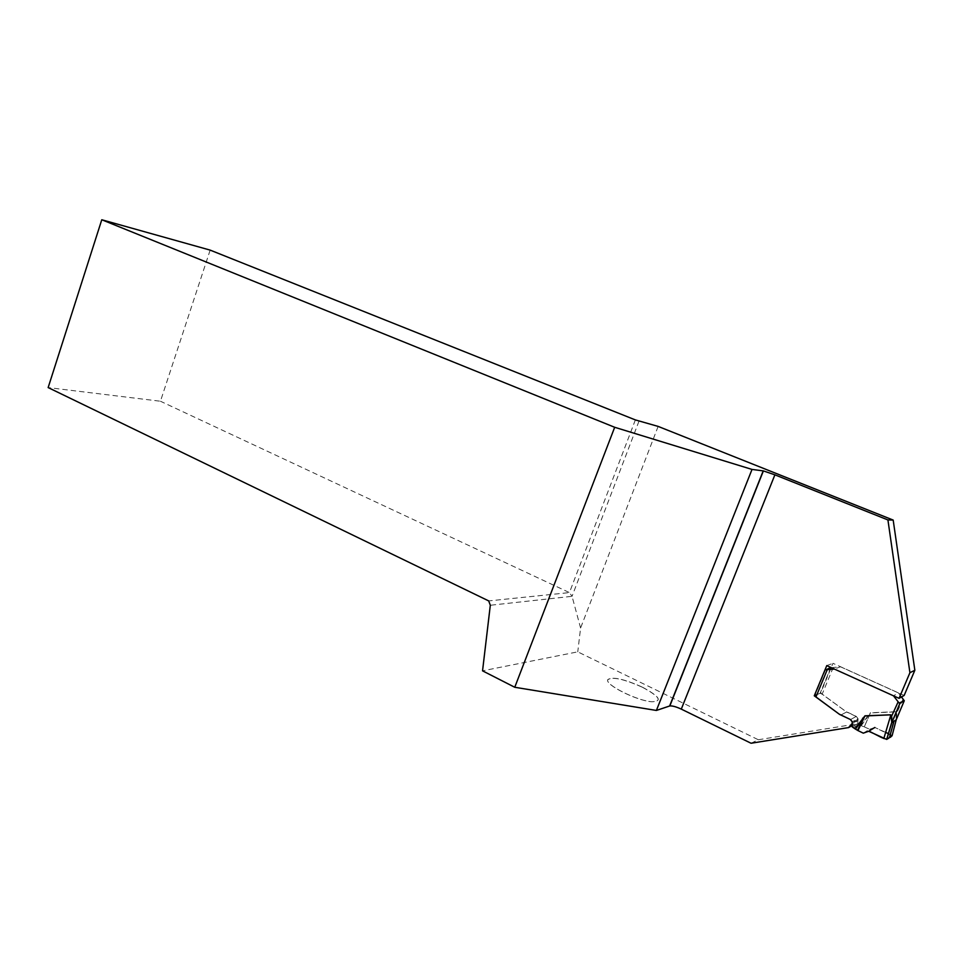 <?xml version="1.0" encoding="UTF-8"?>
<svg xmlns="http://www.w3.org/2000/svg" width="963" height="963" viewBox="0 0 963 963"><rect width="100%" height="100%" fill="white"/><g stroke="black" fill="none" stroke-linecap="round" stroke-linejoin="round"><path stroke-width="0.72" stroke-dasharray="4.82 3.61" d="M852.183 726.584L857.84 723.345L860.549 725.5L870.444 712.752L864.268 726.86L870.468 712.909L895.915 711.886L896.216 719.794M863.715 726.644L860.549 725.5M863.293 733.156L869.625 729.292L864.268 726.86M869.625 729.292L874.849 727.474L868.686 731.266M885.659 732.374L874.849 727.474L892.063 735.816M901.5 696.959L898.407 692.927L893.459 695.804M831.43 667.708L840.482 666.781L834.44 669.08M831.707 667.6L830.852 667.455L820.127 693.252L814.782 695.587L815.962 696.935M857.84 723.345L857.949 718.699L852.291 721.853L858.021 718.651L858.033 720.168L852.231 725.512M890.089 734.372L895.891 711.741L896.794 713.884L896.421 719.229M904.161 695.455L832.971 663.314L820.657 693.023L845.55 711.272L856.288 716.412L850.534 719.578L856.215 716.46L857.949 718.699M856.215 716.46L846.621 712.006L840.807 715.04L846.706 711.958M833.248 667.431L822.137 694.215L846.621 712.006M840.482 666.781L898.407 692.927M861.163 725.753L868.734 715.34L868.108 715.088M834.584 669.068L893.363 695.683M822.137 694.215L820.211 693.24M830.888 667.443L820.127 693.252M903.089 699.042L896.36 713.872M751.044 743.243L758.326 739.753L577.764 651.843L482.547 670.838M642.381 687.161C659.619 696.466 662.809 701.329 651.939 701.75C636.856 700.823 604.391 684.404 607.809 679.601C612.408 676.411 623.94 678.927 642.381 687.161M856.288 716.412L858.021 718.651M758.326 739.753L854.422 724.26M658.126 426.404L580.593 628.02L577.764 651.843M210.151 250.115L160.448 401.234L48.15 387.583M580.593 628.02L572.046 596.314L490.311 605.258M638.999 421.156L572.046 596.314L569.446 592.594L488.698 600.912M635.363 419.916L569.446 592.594L160.448 401.234M826.772 665.602L832.971 663.314M816.913 694.648L820.657 693.023M852.303 723.394L858.033 720.168M642.333 687.221C623.94 679.023 612.432 676.508 607.846 679.685C604.439 684.488 636.82 700.859 651.867 701.774C662.713 701.365 659.535 696.514 642.333 687.221M888.476 733.65L890.306 734.468M852.989 727.859L858.635 724.609M825.64 669.417L814.818 695.563M858.069 719.229L852.339 722.443L857.985 719.289M895.891 711.741L870.444 712.752M857.852 723.61L852.207 726.848"/><path stroke-width="1.44" d="M883.817 738.549L890.823 714.967L891.762 722.286L886.67 739.415L868.686 731.266L863.293 733.156L857.985 730.592L864.979 715.822L854.927 728.774L857.985 730.592M763.214 470.883L669.622 705.999L656.393 710.453L752.019 469.426L763.382 470.907L774.89 474.831L887.922 519.936L893.183 520.068L914.85 670.248L904.161 695.455L899.057 698.344L826.772 665.602L814.277 695.804L839.543 714.39L850.534 719.578L852.291 721.853L852.207 726.848L854.927 728.774M893.459 695.804L899.153 703.086L904.281 700.727L896.216 719.794L893.977 721.299L889.439 737.586L892.063 735.816L896.228 719.794M889.439 737.586L886.779 739.379L891.762 722.611L896.192 719.782M904.281 700.727L900.032 703.207L891.834 722.539L893.977 721.299M899.153 703.086L900.032 703.207M901.5 696.959L903.932 700.306M834.44 669.08L825.905 669.803L830.816 667.455M831.43 667.708L825.905 669.803M839.543 714.39L815.962 696.935L827.241 669.718M839.628 714.341L850.534 719.578M855.493 729.075L864.991 715.978L890.811 714.811L891.726 716.99L891.834 722.455M857.491 730.327L863.173 718.482L862.607 718.193M899.936 703.231L891.762 722.611M898.118 701.907L891.257 717.002M850.449 719.626L852.207 721.901L852.219 723.442L848.559 727.595L751.044 743.243L681.286 709.117C676.182 706.758 672.367 705.698 669.827 705.951L669.622 705.999M893.183 520.068L658.126 426.404L635.363 419.916L210.151 250.115L101.777 219.757L48.15 387.583L488.698 600.912L490.311 605.258L482.547 670.838L514.76 687.269L656.393 710.453M914.85 670.248L909.915 672.716L899.057 698.344M887.922 519.936L909.915 672.716M852.231 725.512L848.559 727.595M101.777 219.757L614.683 427.283L514.76 687.269M752.019 469.426L614.683 427.283M814.277 695.804L816.913 694.648M885.659 732.374L888.476 733.65M890.306 734.468C891.702 736.093 891.401 737.128 889.439 737.586C888.067 738.477 887.585 740.896 878.449 735.961L868.951 731.098L874.849 727.474M890.811 714.811L864.979 715.822M774.89 474.831L681.286 709.117M763.382 470.907L669.827 705.951"/></g></svg>
